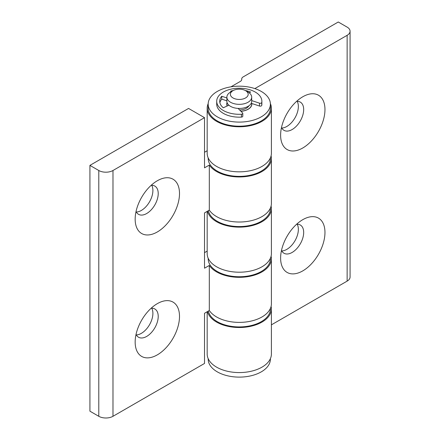 <?xml version="1.0" encoding="UTF-8"?>
<svg xmlns="http://www.w3.org/2000/svg" width="440" height="440" viewBox="0 0 440 440"><rect width="100%" height="100%" fill="white"/><g stroke="black" fill="none" stroke-linecap="round" stroke-linejoin="round"><path stroke-width="0.66" d="M230.934 86.834L240.279 81.444A5.016 2.898 0 0 0 241.747 79.392A5.016 2.898 0 0 0 241.736 79.167A5.016 2.898 180 0 1 241.72 78.942A5.016 2.898 180 0 1 243.188 76.896L338.267 22L347.138 27.121A10.032 5.792 180 0 1 350.075 31.218A10.032 5.792 180 0 1 347.138 35.316L347.138 281.116A10.032 5.792 0 0 0 350.075 277.019L350.075 31.218M280.615 258.071A31.361 18.106 -60 0 1 302.791 219.665A31.361 18.106 -60 0 1 324.968 232.469A31.361 18.106 -60 0 1 302.791 270.875A31.361 18.106 -60 0 1 280.615 258.071M281.507 250.388A16.308 9.416 120 0 0 283.993 253.248A16.308 9.416 120 0 0 300.3 243.832A16.308 9.416 120 0 0 300.3 225A16.308 9.416 120 0 0 296.582 224.274M281.782 250.938A16.308 9.416 120 0 0 298.359 229.394A16.308 9.416 120 0 0 297.193 224.24M280.615 135.168A31.361 18.106 -60 0 1 302.791 96.762A31.361 18.106 -60 0 1 324.968 109.566A31.361 18.106 -60 0 1 302.791 147.972A31.361 18.106 -60 0 1 280.615 135.168M281.507 127.49A16.308 9.416 120 0 0 283.993 130.345A16.308 9.416 120 0 0 300.3 120.929A16.308 9.416 120 0 0 300.3 102.102A16.308 9.416 120 0 0 296.582 101.371M281.782 128.035A16.308 9.416 120 0 0 298.359 106.491A16.308 9.416 120 0 0 297.193 101.338M347.138 281.116L271.398 324.847M271.089 306.411A32.109 18.541 180 0 1 271.398 308.974L271.398 354.035A32.109 18.541 180 0 1 239.283 372.576A32.109 18.541 180 0 1 207.174 354.035L207.174 311.74M254.859 88.589L347.138 35.316M271.089 206.041A32.109 18.541 180 0 1 271.398 208.604A32.109 18.541 180 0 1 241.532 227.095A32.109 18.541 180 0 1 207.488 211.189M207.174 108.235L207.174 153.296A32.109 18.541 0 0 0 239.283 171.837A32.109 18.541 0 0 0 271.398 153.296L271.398 108.235A32.109 18.541 180 0 1 239.283 126.775A32.109 18.541 180 0 1 207.174 108.235A32.109 18.541 180 0 1 208.191 103.604M271.398 308.974A32.109 18.541 180 0 1 241.532 327.465A32.109 18.541 180 0 1 207.488 311.559M207.174 211.371L207.174 253.666A32.109 18.541 0 0 0 239.283 272.206A32.109 18.541 0 0 0 271.398 253.666L271.398 208.604M270.38 103.604A32.109 18.541 180 0 1 271.398 108.235M232.986 97.939A8.905 5.143 180 0 1 232.986 90.668A8.905 5.143 180 0 1 245.581 90.668A8.905 5.143 180 0 1 245.581 97.939A8.905 5.143 180 0 1 232.986 97.939M232.986 90.668L230.505 92.103A12.419 7.172 -0 0 0 226.87 97.174A12.419 7.172 -0 0 0 230.505 102.245A12.419 7.172 -0 0 0 244.035 103.796A12.419 7.172 -0 0 0 251.702 97.174A12.419 7.172 -0 0 0 248.067 92.103L245.581 90.668M251.702 97.174L251.702 101.272A12.419 7.172 180 0 1 244.035 107.894A12.419 7.172 180 0 1 230.505 106.337A12.419 7.172 180 0 1 226.87 101.272L226.87 97.174M248.892 105.814A10.032 5.792 180 0 1 239.586 109.929M227.266 105.941A12.419 7.172 180 0 1 226.87 104.137A12.419 7.172 180 0 1 227.117 102.701M251.642 103.439A12.419 7.172 180 0 1 251.702 104.137A12.419 7.172 180 0 1 240.895 111.249M112.981 416.3L204.518 363.457L204.518 313.275L209.314 310.502A32.109 18.541 0 0 0 245.146 322.08A32.109 18.541 0 0 0 271.398 303.848L271.398 258.786A32.109 18.541 180 0 1 245.146 277.013A32.109 18.541 180 0 1 209.314 265.441L204.518 268.207L204.518 212.905L209.314 210.133A32.109 18.541 0 0 0 245.146 221.711A32.109 18.541 0 0 0 271.398 203.484L271.398 158.416A32.109 18.541 180 0 1 245.146 176.644A32.109 18.541 180 0 1 209.314 165.072L204.518 167.838L204.518 117.656L188.551 108.438L89.925 165.38L98.791 170.5L98.791 416.3A10.032 5.792 0 0 0 112.981 416.3L112.981 170.5A10.032 5.792 180 0 1 98.791 170.5M135.157 342.05A31.361 18.106 -60 0 1 157.333 303.644A31.361 18.106 -60 0 1 179.504 316.448A31.361 18.106 -60 0 1 157.333 354.855A31.361 18.106 -60 0 1 135.157 342.05M136.043 334.373A16.308 9.416 120 0 0 138.534 337.227A16.308 9.416 120 0 0 154.841 327.811A16.308 9.416 120 0 0 154.841 308.985A16.308 9.416 120 0 0 151.124 308.253M136.317 334.917A16.308 9.416 120 0 0 152.895 313.374A16.308 9.416 120 0 0 151.734 308.22M135.157 219.153A31.361 18.106 -60 0 1 157.333 180.747A31.361 18.106 -60 0 1 179.504 193.545A31.361 18.106 -60 0 1 157.333 231.952A31.361 18.106 -60 0 1 135.157 219.153M136.043 211.47A16.308 9.416 120 0 0 138.534 214.324A16.308 9.416 120 0 0 154.841 204.913A16.308 9.416 120 0 0 154.841 186.082A16.308 9.416 120 0 0 151.124 185.356M136.317 212.014A16.308 9.416 120 0 0 152.895 190.476A16.308 9.416 120 0 0 151.734 185.317M271.089 256.228A32.109 18.541 180 0 1 271.398 258.786M204.518 252.643L207.174 251.108M271.089 155.859A32.109 18.541 180 0 1 271.398 158.416M204.518 152.273L207.174 150.739M209.314 265.441L209.314 310.502M98.791 416.3L89.925 411.18L89.925 165.38M209.314 165.072L209.314 210.133M112.981 170.5L204.518 117.656M228.894 105.193L223.295 107.778A19.569 11.297 180 0 1 219.72 101.272A19.569 11.297 180 0 1 221.744 96.261L226.87 97.955M226.87 100.826L221.744 99.132L221.744 96.261M221.744 99.132A19.569 11.297 0 0 0 219.874 102.701M231.181 91.713L230.615 91.141A19.569 11.297 180 0 1 233.255 90.525M245.316 90.525A19.569 11.297 180 0 1 250.564 92.037L249.31 92.939M251.702 100.59L259.512 103.18L259.512 106.046A1.507 0.869 0 0 0 261.762 105.375L261.762 102.509A1.507 0.869 180 0 1 259.512 103.18M261.762 102.509A22.578 13.035 0 0 0 261.866 101.272A22.578 13.035 0 0 0 239.283 88.237A22.578 13.035 0 0 0 216.706 101.272A22.578 13.035 0 0 0 241.428 114.246L241.428 117.112A1.507 0.869 0 0 0 242.792 116.248L242.792 113.383A1.507 0.869 180 0 1 241.428 114.246M238.073 108.405L242.589 112.948A1.507 0.869 180 0 1 242.792 113.383M241.428 117.112A22.578 13.035 180 0 1 216.706 104.137L216.706 101.272M261.866 101.272L261.866 104.137A22.578 13.035 180 0 1 261.762 105.375M259.512 106.046L251.202 103.29M208.384 311.041A31.108 17.957 0 0 0 217.289 321.673A31.108 17.957 0 0 0 251.191 325.562A31.108 17.957 0 0 0 270.391 308.974L270.391 308.451M208.175 157.894L208.175 158.416A31.108 17.957 0 0 0 217.289 171.116A31.108 17.957 0 0 0 251.191 175.01A31.108 17.957 0 0 0 270.391 158.416L270.391 157.894M208.175 258.264L208.175 258.786A31.108 17.957 0 0 0 217.289 271.486A31.108 17.957 0 0 0 251.191 275.38A31.108 17.957 0 0 0 270.391 258.786L270.391 258.264M208.175 358.633L208.175 359.156A31.108 17.957 0 0 0 217.289 371.855A31.108 17.957 0 0 0 251.191 375.749A31.108 17.957 0 0 0 270.391 359.156L270.391 358.633M208.384 210.672A31.108 17.957 0 0 0 217.289 221.304A31.108 17.957 0 0 0 251.191 225.198A31.108 17.957 0 0 0 270.391 208.604L270.391 208.082M251.779 103.483A12.546 7.244 180 0 1 251.829 104.137A12.546 7.244 180 0 1 240.966 111.314M227.161 105.991A12.546 7.244 180 0 1 226.743 104.137A12.546 7.244 180 0 1 227.056 102.52M270.391 104.137L270.391 108.235A31.108 17.957 180 0 1 239.283 126.192A31.108 17.957 180 0 1 208.175 108.235L208.175 104.137A31.108 17.957 0 0 0 239.283 122.095A31.108 17.957 0 0 0 270.391 104.137A31.108 17.957 0 0 0 261.283 91.438A31.108 17.957 0 0 0 227.381 87.543A31.108 17.957 0 0 0 208.175 104.137M241.736 79.167L241.736 79.618M241.72 79.712L241.72 78.942M226.87 104.137L226.87 105.16M251.702 104.137L251.702 105.16"/></g></svg>
